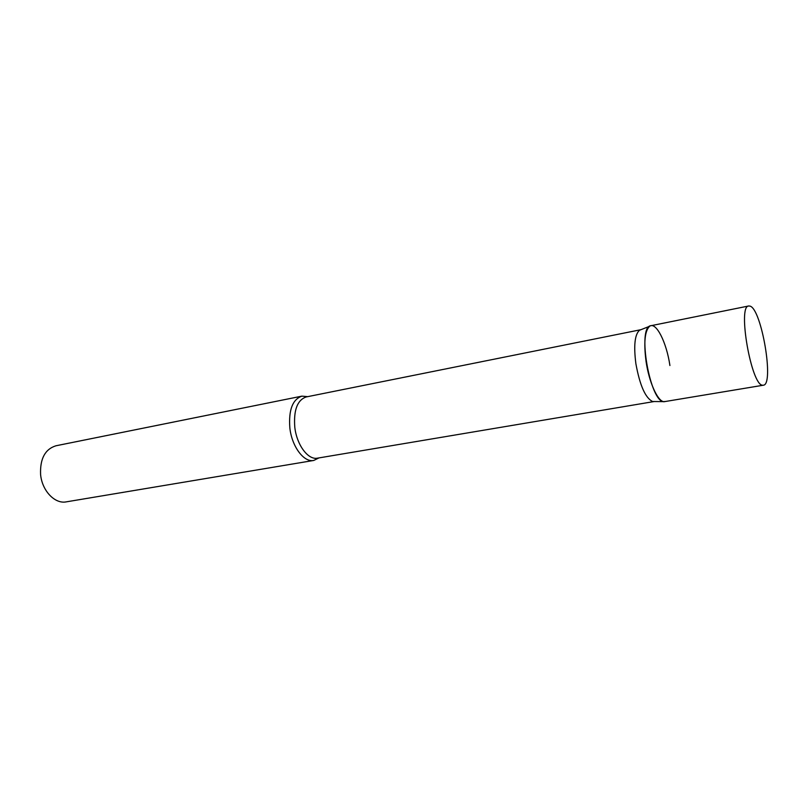 <?xml version="1.0" encoding="UTF-8"?>
<svg xmlns="http://www.w3.org/2000/svg" width="808" height="808" viewBox="0 0 808 808"><rect width="100%" height="100%" fill="white"/><g stroke="black" fill="none" stroke-linecap="round" stroke-linejoin="round"><path stroke-width="1.21" d="M748.713 305.979L650.955 325.705C636.765 326.079 650.036 402.899 664.115 401.707L763.338 385.214C774.458 384.901 761.601 308.888 750.016 306.111L748.713 305.979C737.32 305.656 751.4 385.891 762.651 385.214L763.338 385.214M654.167 401.526L652.611 401.515C645.42 398.041 639.845 385.446 635.886 363.731C633.583 345.733 634.775 334.583 639.471 330.27L640.916 329.694M665.782 401.435L663.55 401.626C657.379 400.687 649.026 381.871 646.087 361.61C643.623 342.552 644.814 330.775 649.642 326.26C656.045 321.382 666.59 342.37 669.913 365.529M318.978 457.904L313.746 460.449C303.929 462.631 291.9 446.683 289.85 428.008C288.517 410.05 292.526 399.425 301.889 396.142L307.676 396.647M313.746 460.449L66.266 501.859C54.904 504.222 42.006 490.759 40.592 474.468C39.956 458.752 45.066 449.187 55.924 445.784L301.889 396.142M654.005 401.556L317.473 458.156C308.171 460.237 296.768 445.036 294.799 427.27C293.516 410.171 297.314 400.061 306.181 396.95L640.754 329.725M639.471 330.27L649.642 326.26M652.611 401.515L663.55 401.626"/></g></svg>

